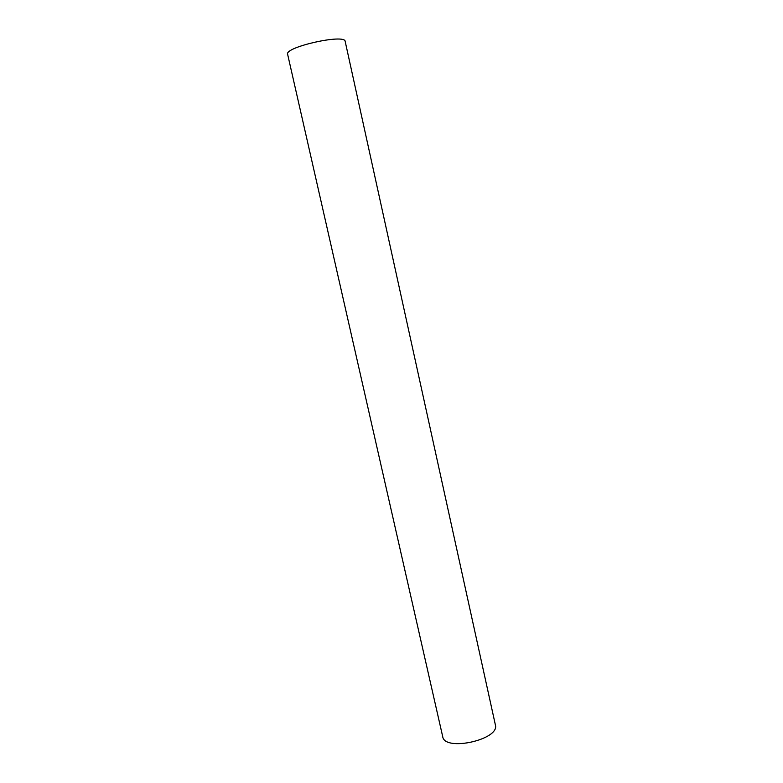 <?xml version="1.0" encoding="UTF-8"?>
<svg xmlns="http://www.w3.org/2000/svg" width="783" height="783" viewBox="0 0 783 783"><rect width="100%" height="100%" fill="white"/><g stroke="black" fill="none" stroke-linecap="round" stroke-linejoin="round"><path stroke-width="1.17" d="M495.365 724.862C500.239 739.524 444.548 751.974 442.708 736.637L287.635 54.321C284.17 47.097 345.254 33.444 345.186 41.45L495.365 724.862"/></g></svg>
